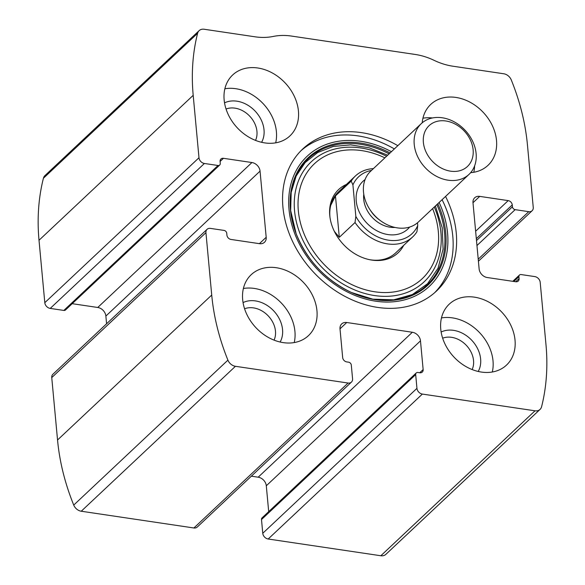 <?xml version="1.0" encoding="UTF-8"?>
<svg xmlns="http://www.w3.org/2000/svg" width="585" height="585" viewBox="0 0 585 585"><rect width="100%" height="100%" fill="white"/><g stroke="black" fill="none" stroke-linecap="round" stroke-linejoin="round"><path stroke-width="0.88" d="M515.729 281.758A4.183 3.283 46.8 0 0 518.244 281.056A4.183 3.283 46.8 0 0 519.092 278.562L515.699 281.751L487.254 277.524A8.358 6.559 46.8 0 1 479.13 268.932L472.994 202.768A8.358 6.559 46.8 0 1 474.691 197.781A8.358 6.559 46.8 0 1 479.722 196.385L508.197 200.618A4.183 3.283 46.8 0 1 512.263 204.911L512.431 206.783A2.786 2.186 46.8 0 0 515.144 209.649L528.76 211.675A5.572 4.373 46.8 0 0 532.116 210.739A5.572 4.373 46.8 0 0 533.249 207.412L527.458 145A222.973 174.988 46.8 0 0 511.268 79.918A8.358 6.559 46.8 0 0 503.751 73.768L452.892 66.207A64.109 50.31 46.8 0 1 434.085 60.335A64.109 50.31 46.8 0 0 415.277 54.463L291.476 36.065A64.109 50.31 46.8 0 0 273.246 36.438A64.109 50.31 46.8 0 1 255.023 36.804L204.165 29.25A8.358 6.559 46.8 0 0 199.134 30.647A8.358 6.559 46.8 0 0 197.598 33.308A222.973 174.988 46.8 0 0 193.196 95.333L198.988 157.745A5.572 4.373 46.8 0 0 204.399 163.478L218.022 165.496A2.786 2.186 46.8 0 0 219.697 165.036A2.786 2.186 46.8 0 0 220.267 163.369L220.092 161.497A4.183 3.283 46.8 0 1 220.94 159.003A4.183 3.283 46.8 0 1 223.455 158.308L251.93 162.535A8.358 6.559 46.8 0 1 260.054 171.127L266.19 237.291A8.358 6.559 46.8 0 1 264.493 242.278A8.358 6.559 46.8 0 1 259.455 243.674L230.987 239.448A4.183 3.283 46.8 0 1 226.921 235.148L226.746 233.276A2.786 2.186 46.8 0 0 224.04 230.41L210.424 228.391A5.572 4.373 46.8 0 0 207.068 229.32L52.884 374.261A5.572 4.373 46.8 0 0 51.751 377.588L57.542 440A222.973 174.988 46.8 0 0 73.732 505.082A8.358 6.559 46.8 0 0 81.249 511.231L193.898 527.977A5.572 4.373 46.8 0 0 197.255 527.041L351.439 382.1A5.572 4.373 46.8 0 0 352.572 378.78L351.3 365.047A2.786 2.186 46.8 0 0 348.594 362.181L346.737 361.903A4.183 3.283 46.8 0 1 342.671 357.611L340.009 328.894A8.358 6.559 46.8 0 1 341.713 323.907A8.358 6.559 46.8 0 1 346.744 322.51L340.002 328.843M207.068 229.32A5.572 4.373 46.8 0 0 205.935 232.647L211.726 295.059A222.973 174.988 46.8 0 0 227.916 360.141A8.358 6.559 46.8 0 0 235.433 366.298L348.082 383.036A5.572 4.373 46.8 0 0 351.439 382.1M346.744 322.51L412.359 332.258A8.358 6.559 46.8 0 1 420.483 340.858L423.145 369.566A4.183 3.283 46.8 0 1 422.297 372.06A4.183 3.283 46.8 0 1 419.774 372.762L417.917 372.484A2.786 2.186 46.8 0 0 416.242 372.952A2.786 2.186 46.8 0 0 415.679 374.612L416.951 388.345L262.767 533.279A5.572 4.373 46.8 0 0 268.179 539.012L380.835 555.75A8.358 6.559 46.8 0 0 385.866 554.353L540.05 409.412A8.358 6.559 46.8 0 0 541.586 406.75A222.973 174.988 46.8 0 0 545.988 344.733L540.196 282.314A5.572 4.373 46.8 0 0 534.778 276.588L521.162 274.562A2.786 2.186 46.8 0 0 519.487 275.03A2.786 2.186 46.8 0 0 518.917 276.69L513.827 281.473M416.951 388.345A5.572 4.373 46.8 0 0 422.363 394.071L535.019 410.809A8.358 6.559 46.8 0 0 540.05 409.412M199.134 30.647L44.95 175.588A8.358 6.559 46.8 0 0 43.414 178.249A222.973 174.988 46.8 0 0 39.012 240.267L44.804 302.686A5.572 4.373 46.8 0 0 50.222 308.412L63.838 310.438A2.786 2.186 46.8 0 0 65.513 309.97L219.697 165.036M397.829 145.665A97.549 76.555 46.8 0 0 302.774 148.956A97.549 76.555 46.8 0 0 282.928 207.156A97.549 76.555 46.8 0 0 343.775 295.754A97.549 76.555 46.8 0 0 436.41 291.111A97.549 76.555 46.8 0 0 456.249 232.91A97.549 76.555 46.8 0 0 445.558 196.436M242.673 299.659A41.806 32.811 -133.2 0 1 251.177 274.716A41.806 32.811 -133.2 0 1 303.717 282.709A41.806 32.811 -133.2 0 1 308.449 335.644A41.806 32.811 -133.2 0 1 268.749 337.633A41.806 32.811 -133.2 0 1 242.673 299.659M224.15 99.933A41.806 32.811 -133.2 0 1 232.655 74.99A41.806 32.811 -133.2 0 1 285.195 82.975A41.806 32.811 -133.2 0 1 289.919 135.91A41.806 32.811 -133.2 0 1 250.219 137.899A41.806 32.811 -133.2 0 1 224.15 99.933M440.754 329.092A41.806 32.811 -133.2 0 1 449.258 304.149A41.806 32.811 -133.2 0 1 501.798 312.141A41.806 32.811 -133.2 0 1 506.53 365.077A41.806 32.811 -133.2 0 1 466.83 367.066A41.806 32.811 -133.2 0 1 440.754 329.092M422.202 122.806A41.806 32.811 -133.2 0 1 430.735 104.422A41.806 32.811 -133.2 0 1 483.276 112.408A41.806 32.811 -133.2 0 1 488 165.343A41.806 32.811 -133.2 0 1 470.669 172.648M519.092 278.562L518.917 276.69M262.767 533.279L261.495 519.553A2.786 2.186 46.8 0 1 262.058 517.886L416.242 372.952M268.698 511.648L266.299 485.791A8.358 6.559 46.8 0 0 258.175 477.199L251.353 476.183M106.587 323.776L105.87 316.068A8.358 6.559 46.8 0 0 97.746 307.476L72.211 303.681M422.94 118.199A41.806 32.811 -133.2 0 1 432.469 117.958M474.618 165.884A41.806 32.811 -133.2 0 1 473.77 172.268M441.47 317.926A41.806 32.811 -133.2 0 1 479.773 332.843A41.806 32.811 -133.2 0 1 492.299 372.002M441.141 332.017A27.875 21.872 -133.2 0 1 471.81 340.338A27.875 21.872 -133.2 0 1 478.216 371.46M442.662 338.196A22.588 17.725 -133.2 0 1 466.399 345.421A22.588 17.725 -133.2 0 1 472.146 369.559M224.859 88.766A41.806 32.811 -133.2 0 1 263.17 103.684A41.806 32.811 -133.2 0 1 275.689 142.835M224.53 102.858A27.875 21.872 -133.2 0 1 255.199 111.172A27.875 21.872 -133.2 0 1 261.605 142.294M226.051 109.029A22.588 17.725 -133.2 0 1 249.795 116.254A22.588 17.725 -133.2 0 1 255.535 140.4M243.389 288.493A41.806 32.811 -133.2 0 1 281.692 303.41A41.806 32.811 -133.2 0 1 294.218 342.569M243.06 302.584A27.875 21.872 -133.2 0 1 273.729 310.906A27.875 21.872 -133.2 0 1 280.135 342.028M244.581 308.763A22.588 17.725 -133.2 0 1 268.318 315.988A22.588 17.725 -133.2 0 1 274.065 340.126M301.078 150.616A97.549 76.555 -133.2 0 1 394.37 148.919M442.092 199.69A97.549 76.555 -133.2 0 1 434.648 292.697M403.665 245.378A43.414 34.076 -133.2 0 1 370.473 259.857A43.414 34.076 -133.2 0 1 329.896 216.691A43.414 34.076 -133.2 0 1 329.764 215.485A43.414 34.076 -133.2 0 1 346.393 184.458M329.984 217.371A41.806 32.811 -133.2 0 1 329.933 216.881A41.806 32.811 -133.2 0 1 338.437 191.939L355.431 175.961A41.806 32.811 -133.2 0 1 373.42 168.619M417.478 222.79L417.734 225.583L416.937 231.726A41.806 32.811 -133.2 0 1 412.703 236.888L395.709 252.859A41.806 32.811 -133.2 0 1 369.8 259.725M417.734 225.583A39.02 30.625 -133.2 0 1 388.564 240.194A39.02 30.625 -133.2 0 1 355.834 216.384L352.916 184.904A39.02 30.625 -133.2 0 1 371.512 170.41M412.703 236.888A41.806 32.811 -133.2 0 1 355.036 222.527L355.834 216.384M352.916 184.904L351.197 181.123A41.806 32.811 -133.2 0 1 355.431 175.961M351.197 181.123L335.461 195.917L330.737 205.335M355.036 222.527L339.3 237.313L334.335 231.338M335.461 195.917L339.3 237.313M445.931 121A28.007 21.974 -133.2 0 1 470.962 161.826A28.007 21.974 -133.2 0 1 427.876 155.427A28.007 21.974 -133.2 0 1 445.931 121M442.275 117.775A34.837 27.341 -133.2 0 1 472.68 141.343A34.837 27.341 -133.2 0 1 469.031 174.367A34.837 27.341 -133.2 0 1 425.251 167.712A34.837 27.341 -133.2 0 1 421.31 123.596A34.837 27.341 -133.2 0 1 442.275 117.775M469.031 174.367L418.319 222.044A34.837 27.341 -133.2 0 1 374.532 215.39A34.837 27.341 -133.2 0 1 370.59 171.273L421.31 123.596M211.726 295.059L57.542 440M205.935 232.647L51.751 377.588M535.019 410.809L380.835 555.75M422.363 394.071L268.179 539.012M193.196 95.333L39.012 240.267M197.598 33.308L43.414 178.249M198.988 157.745L44.804 302.686M227.916 360.141L73.732 505.082M235.433 366.298L81.249 511.231M348.082 383.036L193.898 527.977M204.399 163.478L50.222 308.412M218.022 165.496L63.838 310.438M223.455 158.308L220.092 161.475M251.93 162.535L97.746 307.476M260.054 171.127L105.87 316.068M266.19 237.291L259.404 243.667M412.359 332.258L258.175 477.199M420.483 340.858L266.299 485.791M423.145 369.566L419.752 372.755M415.679 374.612L261.495 519.553M528.76 211.675L478.223 259.177M515.144 209.649L476.958 245.539M512.431 206.783L476.497 240.567M512.263 204.911L476.322 238.695M508.197 200.618L475.634 231.229M479.722 196.385L472.987 202.717M439.138 202.468A89.249 70.039 -133.2 0 1 390.583 301.977A89.249 70.039 -133.2 0 1 289.012 209.467A89.249 70.039 -133.2 0 1 391.416 151.698M437.814 203.719A87.414 68.599 -133.2 0 1 429.712 283.403A87.414 68.599 -133.2 0 1 351.49 292.537A87.414 68.599 -133.2 0 1 296.105 233.627A87.414 68.599 -133.2 0 1 290.46 209.883A87.414 68.599 -133.2 0 1 390.085 152.948M351.49 292.537A87.414 68.599 -133.2 0 1 351.483 292.537C325.494 279.981 307.037 260.34 296.105 233.627L296.105 233.627M387.687 155.201L369.208 147.808L350.656 144.868L333.143 146.491L317.699 152.524L305.143 162.579L296.134 176.107L291.191 192.399L290.665 210.563L296.171 233.803A86.653 68.006 -133.2 0 1 290.643 210.439A86.653 68.006 -133.2 0 1 389.127 153.848M436.856 204.618A86.653 68.006 -133.2 0 1 428.659 283.367A86.653 68.006 -133.2 0 1 351.314 292.456L372.791 299.162L393.712 299.834L412.425 294.526L427.547 283.718L438.033 268.215L443.086 249.093L442.223 227.784L435.408 205.971M434.289 207.024A82.383 64.65 -133.2 0 1 387.058 296.332A82.383 64.65 -133.2 0 1 294.562 210.892A82.383 64.65 -133.2 0 1 386.568 156.254M432.608 208.611A78.799 61.842 -133.2 0 1 386.085 292.551A78.799 61.842 -133.2 0 1 298.328 210.812A78.799 61.842 -133.2 0 1 384.886 157.84M409.654 227.053A32.753 25.703 -133.2 0 1 366.598 222.841A32.753 25.703 -133.2 0 1 365.062 179.61M379.804 220.157A27.173 21.323 -133.2 0 1 370.093 209.832M395.014 227.433A27.173 21.323 -133.2 0 1 363.775 194.198M532.116 210.739L478.413 261.224M519.487 275.03L512.789 281.319"/></g></svg>
